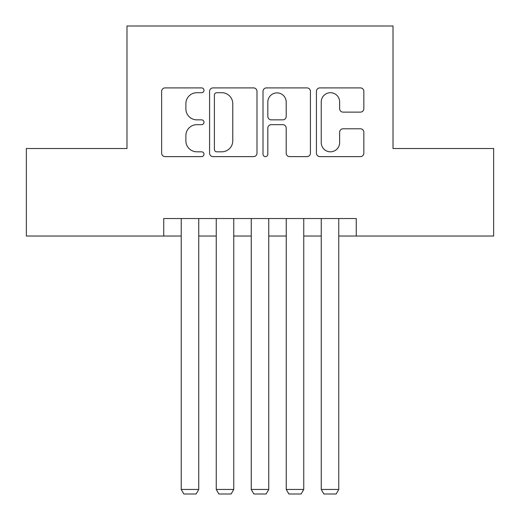 <?xml version="1.0" encoding="UTF-8"?>
<svg xmlns="http://www.w3.org/2000/svg" width="520" height="520" viewBox="0 0 520 520"><rect width="100%" height="100%" fill="white"/><g stroke="black" fill="none" stroke-linecap="round" stroke-linejoin="round"><path stroke-width="0.78" d="M203.996 90.305A2.405 2.405 0 0 0 201.591 87.9L165.087 87.9A3.439 3.439 0 0 0 161.649 91.338L161.649 153.185A3.439 3.439 0 0 0 165.087 156.618L201.591 156.618A2.405 2.405 0 0 0 203.996 154.213A2.405 2.405 0 0 0 201.591 151.808L196.865 151.808A10.992 10.992 0 0 1 185.874 140.816L185.874 135.662A10.992 10.992 0 0 1 196.865 124.663L201.591 124.663A2.405 2.405 0 0 0 203.996 122.259A2.405 2.405 0 0 0 201.591 119.853L196.865 119.853A10.992 10.992 0 0 1 185.874 108.862L185.874 103.708A10.992 10.992 0 0 1 196.865 92.71L201.591 92.71A2.405 2.405 0 0 0 203.996 90.305M360.412 112.125A3.439 3.439 0 0 0 363.851 108.687L363.851 91.338A3.439 3.439 0 0 0 360.412 87.9L319.872 87.9A3.439 3.439 0 0 0 316.433 91.338L316.433 153.185A3.439 3.439 0 0 0 319.872 156.618L360.412 156.618A3.439 3.439 0 0 0 363.851 153.185L363.851 132.223A3.439 3.439 0 0 0 360.412 128.791L343.063 128.791A3.439 3.439 0 0 0 339.625 132.223L339.625 142.617A9.191 9.191 0 0 1 330.434 151.808A9.191 9.191 0 0 1 321.243 142.617L321.243 101.901A9.191 9.191 0 0 1 330.434 92.71A9.191 9.191 0 0 1 339.625 101.901L339.625 108.687A3.439 3.439 0 0 0 343.063 112.125L360.412 112.125M163.742 236.022L26.351 236.022L26.351 148.512L126.984 148.512L126.984 26L393.016 26L393.016 148.512L493.649 148.512L493.649 236.022L356.259 236.022L356.259 218.524L163.742 218.524L163.742 236.022L181.239 236.022M256.99 91.338A3.439 3.439 0 0 0 253.558 87.9L213.011 87.9A3.439 3.439 0 0 0 209.58 91.338L209.58 153.185A3.439 3.439 0 0 0 213.011 156.618L253.558 156.618A3.439 3.439 0 0 0 256.99 153.185L256.99 91.338M266.442 87.9L306.989 87.9A3.439 3.439 0 0 1 310.421 91.338L310.421 153.185A3.439 3.439 0 0 1 306.989 156.618L289.633 156.618A3.439 3.439 0 0 1 286.202 153.185L286.202 128.102A3.439 3.439 0 0 0 282.763 124.663L271.252 124.663A3.439 3.439 0 0 0 267.82 128.102L267.82 154.213A2.405 2.405 0 0 1 265.414 156.618A2.405 2.405 0 0 1 263.01 154.213L263.01 91.338A3.439 3.439 0 0 1 266.442 87.9M198.744 236.022L216.249 236.022M233.747 236.022L251.251 236.022M268.749 236.022L286.253 236.022M303.752 236.022L321.256 236.022M338.76 236.022L356.259 236.022M216.794 92.71A2.405 2.405 0 0 0 214.389 95.115L214.389 149.403A2.405 2.405 0 0 0 216.794 151.808L221.774 151.808A10.992 10.992 0 0 0 232.772 140.816L232.772 103.708A10.992 10.992 0 0 0 221.774 92.71L216.794 92.71M286.202 102.076A9.191 9.191 0 0 0 277.011 92.885A9.191 9.191 0 0 0 267.82 102.076L267.82 116.422A3.439 3.439 0 0 0 271.252 119.853L282.763 119.853A3.439 3.439 0 0 0 286.202 116.422L286.202 102.076M198.744 218.524L198.744 489.45L181.239 489.45L181.239 218.524M198.744 489.45L196.118 494L183.865 494L181.239 489.45M233.747 218.524L233.747 489.45L216.249 489.45L216.249 218.524M233.747 489.45L231.12 494L218.868 494L216.249 489.45M268.749 218.524L268.749 489.45L251.251 489.45L251.251 218.524M268.749 489.45L266.123 494L253.877 494L251.251 489.45M303.752 218.524L303.752 489.45L286.253 489.45L286.253 218.524M303.752 489.45L301.132 494L288.88 494L286.253 489.45M338.76 218.524L338.76 489.45L321.256 489.45L321.256 218.524M338.76 489.45L336.135 494L323.882 494L321.256 489.45"/></g></svg>
